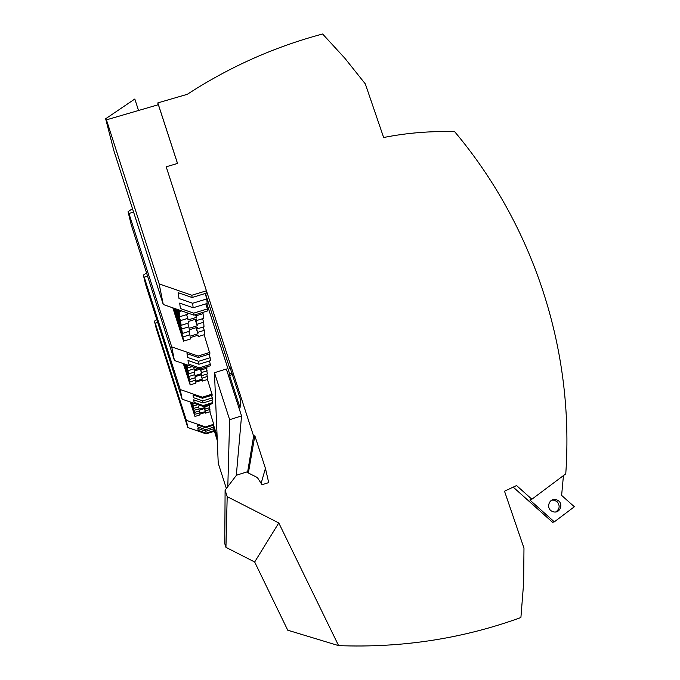 <?xml version="1.0" encoding="UTF-8"?>
<svg xmlns="http://www.w3.org/2000/svg" width="680" height="680" viewBox="0 0 680 680"><rect width="100%" height="100%" fill="white"/><g stroke="black" fill="none" stroke-linecap="round" stroke-linejoin="round"><path stroke-width="1.02" d="M138.533 110.492L134.819 99.008L105.647 118.779L107.814 125.545L106.445 119.842L159.154 283.892L191.845 295.256L206.414 290.793L166.192 166.804L253.623 436.127L254.838 435.744L265.438 468.375L268.71 482.596L262.029 484.746L257.372 477.564L246.5 472.022L236.453 475.243L225.097 490.144L227.188 496.646L278.791 522.954L338.598 645.626C401.88 648.031 462.655 638.664 520.906 617.534L523.651 582.803L523.974 548.139L504.509 491.19L516.562 485.562L531.87 499.239L565.769 473.841C574.54 348.865 533.043 224.91 454.708 131.742C430.797 130.942 407.107 132.863 383.639 137.505L365.322 83.912L344.837 58.225L322.618 34C274.516 46.827 229.398 66.938 187.255 94.325L157.828 102.892L177.54 163.446L166.192 166.804M531.87 499.239L529.822 499.978L554.319 521.858L574.354 506.753L561.62 495.397L563.448 475.575M513.255 487.169L552.611 522.317L554.319 521.858M555.747 511.929C559.793 509.031 560.218 505.597 557.005 501.619L554.2 500.191L551.82 500.14M552.075 511.309L553.452 511.819C560.294 513.799 563.915 503.098 557.413 500.148L555.917 499.613C549.125 497.777 545.632 508.377 552.075 511.309M207.425 308.924L207.544 310.955L193.894 315.163L193.69 313.149L207.425 308.924L205.793 303.883M193.69 313.149L180.455 308.558L179.665 303.093L193.129 307.768L192.669 303.263L179.001 298.512L178.151 292.68L192.075 297.517L191.845 295.256M197.03 327.394L197.481 328.788L204.008 326.765L203.685 322.235L197.055 324.284L197.2 325.805L195.126 319.396M174.309 308.363L182.385 333.447L189.431 331.271L189.252 329.8L197.336 327.301L197.481 328.788M195.441 319.294L197.055 324.284M196.214 319.056L196.69 320.526L203.413 318.452L203.073 313.659L196.239 315.758L196.393 317.365L195.517 314.661M177.506 163.455L158.372 104.703L106.445 119.842M241.544 415.922L226.329 369.002L214.464 372.708L229.644 419.688L241.544 415.922L236.308 475.439M175.159 308.652L181.713 329.018L182.385 333.447M105.647 118.779L113.798 150.458L163.268 304.521L193.894 315.163M206.831 303.56L229.619 373.813L231.871 373.107M230.274 368.195L229.738 368.365L205.419 293.428M229.738 368.365L229.78 366.656L240.644 400.146L240.057 407.728L229.585 375.428L229.619 373.813M232.339 374.561L229.585 375.428M205.122 293.522L206.864 298.902L207.119 303.475L193.129 307.768M197.2 325.805L189.066 328.312L188.879 326.808L181.713 329.018M187.739 323.289L188.879 326.808M181.688 310.922L179.095 311.712L179.851 316.701L187.331 314.398L187.127 312.808M178.483 309.808L179.095 311.712M177.522 309.476L179.851 316.701M195.849 314.56L196.239 315.758M203.073 313.659L202.682 312.46M196.393 317.365L188.02 319.949L187.825 318.35L180.446 320.628L181.16 325.32L188.411 323.085L188.215 321.521L196.545 318.954L196.69 320.526M186.618 314.619L187.825 318.35M176.774 309.213L180.446 320.628M175.873 308.899L181.16 325.32M163.268 304.521L159.154 283.892M192.669 303.263L206.864 298.902M206.414 290.793L206.542 293.089L192.075 297.517M278.791 522.954L254.668 561.994L287.733 630.207L338.598 645.626M253.623 436.127L247.537 472.549M254.838 435.744L248.37 472.974M214.047 428.647L217.201 438.447M203.685 322.235L202.546 318.725M197.804 335.274L198.22 336.583L204.569 334.62L204.263 330.335L203.192 327.021M204.161 334.747L209.95 353.88L198.262 357.519L198.109 356.039L209.865 352.385M209.023 354.17L210.162 357.697L210.332 360.714L198.951 364.259L198.645 361.284L187.561 357.442L187 353.608L198.262 357.519M209.457 360.986L210.613 365.695L199.461 369.18L174.429 360.502L131.214 224.766L128.061 211.709L132.489 208.667M206.881 366.86L206.975 368.161L201.399 369.903L201.076 368.883M201.637 374.646L201.943 375.615L207.392 373.915L206.38 368.348M202.164 380.146L202.462 381.063L207.782 379.398L206.822 374.094M207.494 379.491L212.27 395.156L202.453 398.233L202.351 397.197L212.211 394.102M211.616 395.361L212.543 399.993L202.946 403.01L202.725 400.902L193.4 397.673L193.01 394.969L202.453 398.233M211.913 400.188L212.738 403.546L203.311 406.512L182.146 399.194L145.596 284.41L143.361 275.128L146.387 273.02M204.909 408.408L205.139 409.113L209.805 407.643L209.406 404.591M205.3 412.454L205.521 413.134L210.094 411.697L209.389 407.771M213.46 425.161L214.149 428.613L205.853 431.239L205.691 429.666L197.642 426.878L197.353 424.873L205.487 427.686L213.945 425.008L209.882 411.757M217.099 436.118L213.562 425.127M217.285 440.606L213.681 428.757M214.464 372.708L218.229 463.225L226.355 488.495M229.644 419.688L227.808 486.591M196.299 327.624L197.956 333.761L190.052 336.209L189.873 334.789L182.911 336.94L183.549 341.13L190.4 339.005L190.23 337.611L198.093 335.18L198.22 336.583M197.956 333.761L196.001 327.717M204.263 330.335L197.82 332.333M157.828 102.892L158.075 104.797M225.097 490.144L224.782 543.711L225.939 547.349L254.668 561.994M204.535 408.527L205.385 411.672L204.382 408.57M209.941 409.479L205.309 410.933M205.385 411.672L194.624 414.307L194.947 416.475L199.886 414.919L199.793 414.197L205.453 412.411L205.521 413.134M199.061 411.026L199.614 412.734M190.723 402.161L194.624 414.307M190.315 402.016L194.947 416.475M204.68 406.079L204.994 407.592L204.519 406.13M209.644 405.331L204.918 406.819M204.994 407.592L194.004 410.261L194.352 412.513L199.385 410.924L199.291 410.176L205.062 408.357L205.139 409.113M198.534 406.878L199.104 408.654M191.496 402.424L194.004 410.261M191.063 402.279L194.352 412.513M192.899 402.909L193.077 404.099L194.769 403.563M192.669 402.832L193.077 404.099M201.127 374.808L202.274 379.091L200.915 374.875M207.57 376.405L202.181 378.089M202.274 379.091L195.67 381.157L195.543 380.162L189.728 381.981L190.17 384.914L195.908 383.112L195.789 382.143L202.368 380.077L202.462 381.063M194.794 377.85L195.543 380.162M183.881 363.783L189.728 381.981M183.319 363.587L190.17 384.914M200.541 369.053L201.748 373.541L200.319 369.121M207.162 370.77L201.645 372.495M201.748 373.541L194.981 375.657L194.845 374.612L188.895 376.474L189.363 379.55L195.237 377.714L195.109 376.686L201.85 374.587L201.943 375.615M194.072 372.19L194.845 374.612M184.934 364.14L188.895 376.474M184.348 363.945L189.363 379.55M187.144 364.913L187.62 368.016L192.091 366.622M186.549 364.701L187.62 368.016M174.429 360.502L171.717 346.894L198.109 356.039M199.461 369.18L199.325 367.837L188.521 364.089L187.994 360.468L198.951 364.259M199.325 367.837L210.536 364.335M198.645 361.284L210.162 357.697M133.594 212.1L128.936 213.494L129.829 217.234L128.061 211.709M171.717 346.894L128.936 213.494M198.076 368.696L194.259 369.886L194.123 368.798L188.02 370.702L188.513 373.923L194.531 372.045L194.395 370.974L201.297 368.815L201.399 369.903M193.588 367.14L194.123 368.798M186.04 364.523L188.02 370.702M185.419 364.31L188.513 373.923M182.146 399.194L180.217 389.538L202.351 397.197M203.311 406.512L203.209 405.552L194.089 402.399L193.715 399.815L202.946 403.01M203.209 405.552L212.687 402.569M202.725 400.902L212.415 397.851M147.398 276.182L144.219 277.151L144.857 279.795L143.361 275.128M180.217 389.538L144.219 277.151M199.112 405.059L198.636 404.898M197.863 404.625L193.367 406.045L193.724 408.391L198.866 406.776L198.772 405.994L200.353 405.493M192.295 402.704L193.367 406.045M191.853 402.551L193.724 408.391M157.59 322.524L155.286 323.229L155.754 325.201L154.462 321.155L156.136 328.1L187.799 427.524L206.125 433.865L206.048 433.143L198.152 430.414L197.871 428.485L205.853 431.239M205.487 427.686L205.411 426.912L186.362 420.333L187.799 427.524M205.691 429.666L214.055 427.014M205.411 426.912L213.903 424.226M155.286 323.229L186.362 420.333M156.663 319.617L154.462 321.155M214.293 431.273L206.125 433.865M206.048 433.143L214.251 430.542M188.802 331.466L189.873 334.789M173.646 308.125L182.911 336.94M172.839 307.853L183.549 341.13M265.438 468.375L261.128 483.352M227.188 496.646L225.939 547.349M554.2 500.191L555.917 499.613"/></g></svg>
